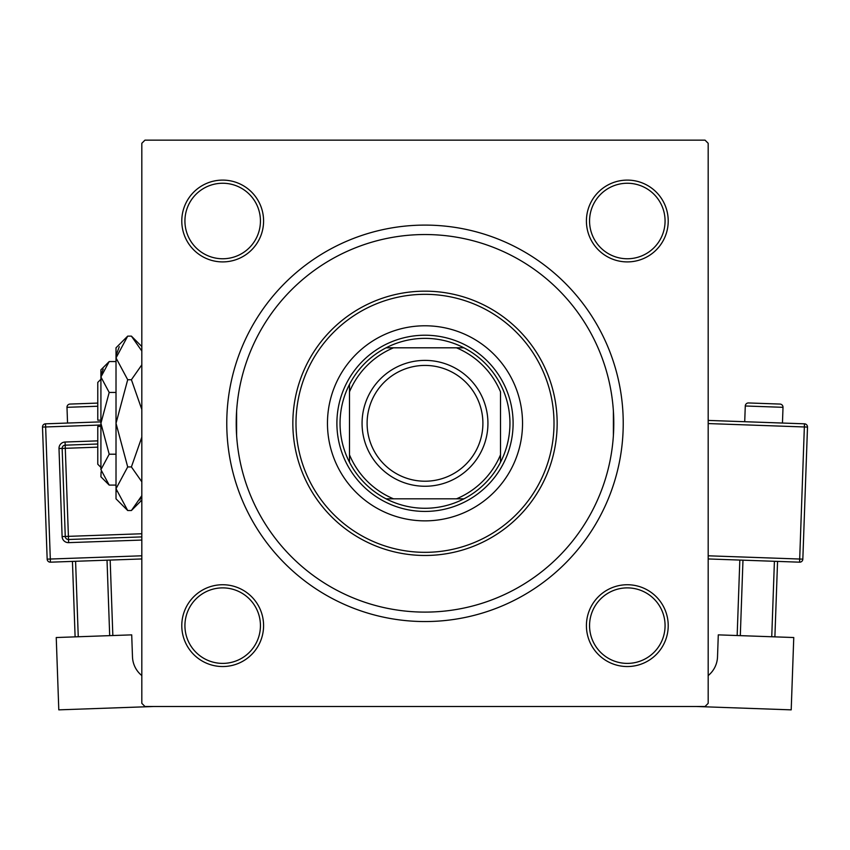 <?xml version="1.0" encoding="UTF-8"?>
<svg xmlns="http://www.w3.org/2000/svg" width="850" height="850" viewBox="0 0 850 850"><rect width="100%" height="100%" fill="white"/><g stroke="black" fill="none" stroke-linecap="round" stroke-linejoin="round"><path stroke-width="1.27" d="M236.608 435.498L236.608 411.156M613.392 435.498L613.392 411.156M181.783 625.643A40.906 40.906 0 0 1 222.679 584.736A40.906 40.906 0 0 1 263.585 625.643A40.906 40.906 0 0 1 222.679 666.538A40.906 40.906 0 0 1 181.783 625.643M260.44 625.643A37.761 37.761 0 0 0 222.679 587.881A37.761 37.761 0 0 0 184.928 625.643A37.761 37.761 0 0 0 222.679 663.393A37.761 37.761 0 0 0 260.44 625.643M181.783 221.011A40.906 40.906 0 0 1 222.679 180.104A40.906 40.906 0 0 1 263.585 221.011A40.906 40.906 0 0 1 222.679 261.906A40.906 40.906 0 0 1 181.783 221.011M260.44 221.011A37.761 37.761 0 0 0 222.679 183.249A37.761 37.761 0 0 0 184.928 221.011A37.761 37.761 0 0 0 222.679 258.761A37.761 37.761 0 0 0 260.44 221.011M586.415 221.011A40.906 40.906 0 0 1 627.321 180.104A40.906 40.906 0 0 1 668.217 221.011A40.906 40.906 0 0 1 627.321 261.906A40.906 40.906 0 0 1 586.415 221.011M665.072 221.011A37.761 37.761 0 0 0 627.321 183.249A37.761 37.761 0 0 0 589.56 221.011A37.761 37.761 0 0 0 627.321 258.761A37.761 37.761 0 0 0 665.072 221.011M586.415 625.643A40.906 40.906 0 0 1 627.321 584.736A40.906 40.906 0 0 1 668.217 625.643A40.906 40.906 0 0 1 627.321 666.538A40.906 40.906 0 0 1 586.415 625.643M665.072 625.643A37.761 37.761 0 0 0 627.321 587.881A37.761 37.761 0 0 0 589.56 625.643A37.761 37.761 0 0 0 627.321 663.393A37.761 37.761 0 0 0 665.072 625.643M226.769 423.321A198.231 198.231 0 0 1 425 225.101A198.231 198.231 0 0 1 623.231 423.321A198.231 198.231 0 0 1 425 621.552A198.231 198.231 0 0 1 226.769 423.321M705.032 140.144L144.968 140.144L141.822 143.289L141.822 703.354L144.968 706.499L705.032 706.499L708.178 703.354L708.178 143.289L705.032 140.144M522.538 423.321A97.537 97.537 0 0 0 425 325.784A97.537 97.537 0 0 0 327.462 423.321A97.537 97.537 0 0 0 425 520.859A97.537 97.537 0 0 0 522.538 423.321M295.991 423.321A129.009 129.009 0 0 0 425 552.33A129.009 129.009 0 0 0 554.009 423.321A129.009 129.009 0 0 0 425 294.323A129.009 129.009 0 0 0 295.991 423.321M557.154 423.321A132.154 132.154 0 0 1 425 555.475A132.154 132.154 0 0 1 292.846 423.321A132.154 132.154 0 0 1 425 291.168A132.154 132.154 0 0 1 557.154 423.321M236.215 423.321A188.785 188.785 0 0 0 425 612.106A188.785 188.785 0 0 0 613.785 423.321A188.785 188.785 0 0 0 425 234.536A188.785 188.785 0 0 0 236.215 423.321M425 338.364A84.957 84.957 0 0 0 386.081 347.809L393.539 347.809L386.081 347.809A84.957 84.957 0 0 0 349.488 462.241L349.488 454.793L349.488 462.241A84.957 84.957 0 0 0 463.919 498.833L456.461 498.833L463.919 498.833A84.957 84.957 0 0 0 500.512 462.241L500.512 391.861A81.812 81.812 0 0 0 456.461 347.809L393.539 347.809A81.812 81.812 0 0 0 349.488 391.861L349.488 454.793A81.812 81.812 0 0 0 393.539 498.833L456.461 498.833A81.812 81.812 0 0 0 500.512 454.793L500.512 462.241A84.957 84.957 0 0 0 463.919 347.809L456.461 347.809L463.919 347.809A84.957 84.957 0 0 0 425 338.364M425 511.424A88.103 88.103 0 0 1 336.897 423.321A88.103 88.103 0 0 1 425 335.219A88.103 88.103 0 0 1 513.102 423.321A88.103 88.103 0 0 1 425 511.424M386.081 498.833L393.539 498.833L386.081 498.833M349.488 384.402L349.488 391.861L349.488 384.402M367.104 423.321A57.896 57.896 0 0 0 425 481.217A57.896 57.896 0 0 0 482.896 423.321A57.896 57.896 0 0 0 425 365.426A57.896 57.896 0 0 0 367.104 423.321M487.932 423.321A62.932 62.932 0 0 1 425 486.253A62.932 62.932 0 0 1 362.068 423.321A62.932 62.932 0 0 1 425 360.389A62.932 62.932 0 0 1 487.932 423.321M97.771 406.236L66.991 407.32A3.145 3.145 0 0 1 70.019 404.069L97.771 403.081M66.991 407.32L67.543 423.045M141.822 675.569A25.171 25.171 0 0 1 132.483 656.88L131.707 634.865L56.238 637.532L58.799 709.856L153.648 706.499M75.108 636.862L72.441 561.404M75.586 561.287L78.253 636.756M109.692 635.641L107.026 560.171M110.171 560.065L112.838 635.534M141.822 558.949L50.426 562.179A3.145 3.145 0 0 1 47.164 559.141L42.5 427.072A3.145 3.145 0 0 1 45.528 423.821L100.916 421.866M141.822 536.903L68.51 539.495A3.145 3.145 0 0 1 65.259 536.467L62.146 448.418A3.145 3.145 0 0 1 65.174 445.166L97.771 444.008M783.009 407.32L745.28 405.981A3.145 3.145 0 0 1 748.531 402.953L779.981 404.069A3.145 3.145 0 0 1 783.009 407.32L782.457 423.045M745.28 405.981L744.717 421.706M708.178 675.569A25.171 25.171 0 0 0 717.517 656.88L718.293 634.865L793.762 637.532L791.201 709.856L696.352 706.499M641.824 660.492A37.761 37.761 0 0 1 610.385 659.388M742.974 560.171L740.308 635.641M771.747 636.756L774.414 561.287M777.559 561.404L774.892 636.862M737.162 635.534L739.829 560.065M708.178 420.421L804.472 423.821A3.145 3.145 0 0 1 807.5 427.072L802.836 559.141L799.691 559.034L804.355 426.966L708.178 423.566M708.178 555.794L799.691 559.034L799.574 562.179A3.145 3.145 0 0 0 802.836 559.141A3.145 3.145 0 0 1 799.574 562.179L708.178 558.949M100.916 467.373L97.771 464.228L97.771 426.466L100.916 426.466M101.086 471.782L100.916 476.808L109.193 485.084L100.916 469.646L109.193 454.208L100.916 423.321L109.193 392.445L100.916 376.996L109.193 361.558L116.014 361.558M109.193 392.445L116.014 392.445M103.201 369.102L101.086 374.871L103.201 369.112M109.193 485.084L116.014 485.084M109.193 454.208L116.014 454.208M139.825 499.928L141.822 495.646L131.399 510.521L127.702 510.521L116.014 498.833L116.014 347.809L127.702 336.122L131.399 336.122L141.822 351.007M127.702 510.521L116.014 488.718L127.702 466.926L116.014 423.321L127.702 379.727L116.014 357.924L127.702 336.122M127.702 379.727L131.399 379.727L141.822 409.487M141.822 364.841L131.399 379.727M119.276 346.726L116.259 354.918L119.255 346.757M116.014 488.718L116.259 491.736M127.702 466.926L131.399 466.926L141.822 481.801M141.822 437.166L131.399 466.926M100.916 469.646L100.916 369.835L109.193 361.558M100.916 420.176L97.771 420.176L97.771 382.415L100.916 379.27M100.916 425.011L45.645 426.966L50.309 559.034L141.822 555.794M141.822 540.058L68.627 542.64L68.404 536.35L141.822 533.758M97.771 447.164L65.291 448.311L65.067 442.021A6.29 6.29 0 0 0 59.001 448.534L62.114 536.573A6.29 6.29 0 0 0 68.627 542.64M65.067 442.021L97.771 440.863M59.001 448.534L65.291 448.311L68.404 536.35L62.114 536.573M42.5 427.072L45.645 426.966L45.528 423.821M50.426 562.179L50.309 559.034L47.164 559.141M804.472 423.821L804.355 426.966L807.5 427.072A3.145 3.145 0 0 0 804.472 423.821M141.822 500.098L131.399 510.521M141.822 346.545L131.399 336.122"/></g></svg>
